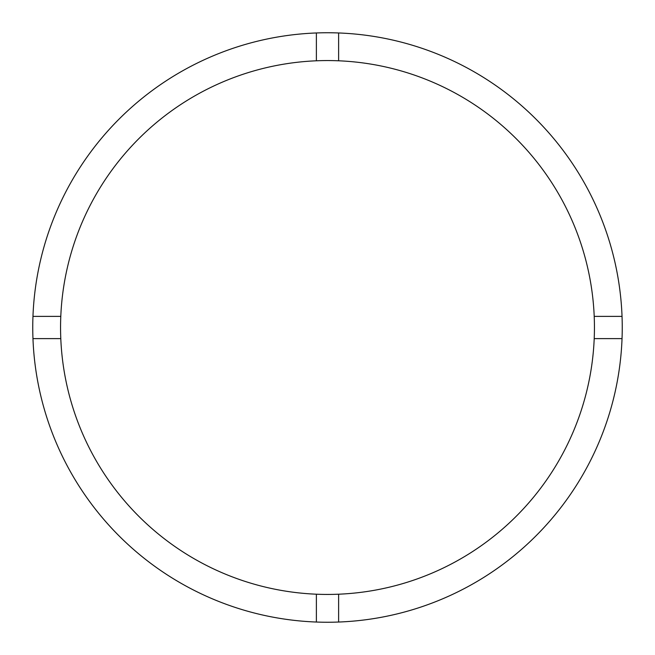 <?xml version="1.0" encoding="UTF-8"?>
<svg xmlns="http://www.w3.org/2000/svg" width="655" height="655" viewBox="0 0 655 655"><rect width="100%" height="100%" fill="white"/><g stroke="black" fill="none" stroke-linecap="round" stroke-linejoin="round"><path stroke-width="0.98" d="M338.619 594.208A266.945 266.945 0 0 0 594.208 316.381A266.945 266.945 0 0 0 338.619 60.792L338.619 32.963A294.75 294.75 0 0 0 32.963 338.619L60.792 338.619A266.945 266.945 0 0 0 338.619 594.208L338.619 622.037A294.75 294.75 0 0 0 622.037 316.381A294.75 294.75 0 0 0 338.619 32.963M316.381 32.963L316.381 60.792A266.945 266.945 0 0 0 60.792 338.619M60.792 316.381L32.963 316.381M622.037 316.381L594.208 316.381M594.208 338.619L622.037 338.619M316.381 594.208L316.381 622.037A294.75 294.75 0 0 0 338.619 622.037M32.963 338.619A294.75 294.75 0 0 0 316.381 622.037M338.619 60.792A266.945 266.945 0 0 0 316.381 60.792"/></g></svg>
